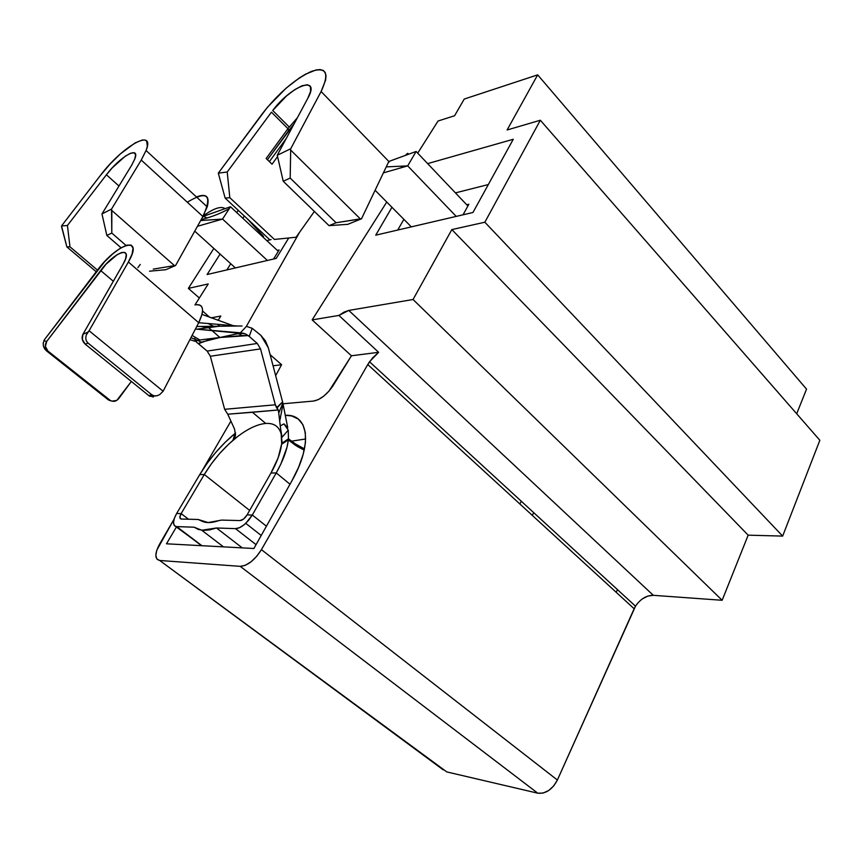 <?xml version="1.0" encoding="UTF-8"?>
<svg xmlns="http://www.w3.org/2000/svg" width="863" height="863" viewBox="0 0 863 863"><rect width="100%" height="100%" fill="white"/><g stroke="black" fill="none" stroke-linecap="round" stroke-linejoin="round"><path stroke-width="1.29" d="M238.21 210.292L236.742 212.589L238.21 210.292M213.851 248.447L188.35 288.393L208.231 283.949L194.962 304.93L208.231 283.949L188.35 288.393L199.342 298.015L188.35 288.393L213.851 248.447M211.198 317.843L220.82 316.041L218.123 320.389L220.82 316.041L211.198 317.843M246.387 326.333L299.472 232.449L246.387 326.333M276.214 258.404L207.109 274.531L220.087 254.089L207.109 274.531L276.214 258.404L288.738 237.983L276.214 258.404M242.837 218.263L244.294 215.977L242.837 218.263M263.539 236.43L247.217 218.706L263.539 236.43M454.585 115.75L438.059 121.003L417.714 153.15L438.059 121.003L454.585 115.75L464.24 99.051L454.585 115.75M386.753 202.05L312.147 319.893L338.9 315.426L344.1 312.082L348.792 310.432L413.053 299.504L451.845 229.59L484.855 222.223L540.335 120.237L507.099 129.989L537.681 74.854L464.24 99.051L537.681 74.854L806.538 389.127L537.681 74.854L507.099 129.989L540.335 120.237L819.85 440.27L782.655 536.096L748.167 535.168L722.148 600.281L653.313 595.319L348.792 310.432L413.053 299.504L722.148 600.281L413.053 299.504L451.845 229.59L748.167 535.168L451.845 229.59L484.855 222.223L782.655 536.096L484.855 222.223L540.335 120.237L819.85 440.27L782.655 536.096L748.167 535.168L722.148 600.281L653.313 595.319C646.322 595.373 640.378 598.998 635.492 606.204L557.379 780.033L261.424 549.645L367.767 364.542L634.143 608.749L635.492 606.193L369.526 361.77L378.62 352.309L351.435 355.783L312.147 319.893L338.9 315.426L378.62 352.309L351.435 355.783L328.932 391.176L323.733 396.139L318.371 399.591L313.625 401.047L282.999 403.787L313.625 401.047C320.572 399.666 327.109 394.456 333.226 385.427L351.435 355.783L312.147 319.893L386.753 202.05M513.258 139.277L472.956 212.492L375.729 235.178L391.953 207.293L375.729 235.178L472.956 212.492L513.258 139.277L427.649 163.614L513.258 139.277M443.226 769.85L159.687 560.475C154.617 559.105 154.596 553.636 159.612 544.078L174.067 519.159L156.807 550.152L155.825 555.384L156.829 559.008L159.687 560.475L240.216 566.344L537.768 793.183L446.797 771.921L159.687 560.475L240.216 566.344L245.232 565.33L251.025 561.813L256.71 556.301L261.424 549.645L367.767 364.542L372.557 357.929L378.62 352.309L338.9 315.426L348.792 310.432L653.313 595.319L647.908 596.053L642.396 598.846M806.538 389.127L796.7 413.755L806.538 389.127M230.874 421.187L202.363 470.367L230.874 421.187M442.32 768.62L446.797 771.921L537.768 793.183L543.054 793.075L548.641 790.551L553.679 785.977L557.379 780.033L634.143 608.749L367.767 364.542L369.526 361.77M270.119 354.65L281.586 364.715L273.064 365.804L281.586 364.715L270.119 354.65M275.653 375.642L281.586 364.715L275.653 375.642M253.895 548.501L166.483 543.798L176.559 526.764L166.483 543.798L253.895 548.501L291.78 481.058L253.895 548.501M285.275 415.308L291.748 415.955L298.264 419.051L302.87 424.628L305.319 432.536L305.448 442.536L303.193 454.272L298.587 467.293L291.78 481.058C313.129 443.722 308.469 413.798 285.275 415.308M519.85 503.97L521.306 501.263M616.182 592.277L617.487 589.656M532.266 515.351L533.712 512.654M291.403 441.198L305.664 438.965L291.403 441.198M557.379 780.033L261.424 549.645C254.628 560.238 247.552 565.804 240.216 566.344L537.768 793.183C545.718 793.992 552.255 789.613 557.379 780.033M43.862 340.842L46.764 341.338L43.862 340.842L44.466 339.634L97.228 270.399C117.303 243.042 144.434 234.747 128.371 262.018L132.093 254.024L133.042 248.166L131.154 245.103L126.71 245.146L120.281 248.231L112.632 253.949L104.65 261.629L44.466 339.634L43.182 343.334L43.409 346.085L46.311 350.723L47.907 351.025L45.383 346.451L46.764 341.338L100.658 270.54L113.323 281.273L100.658 270.54C114.757 251.349 133.894 245.092 123.409 263.647L82.945 334.251L82.319 339.439L85.264 344.175L148.889 395.664L153.355 397.002M280.68 429.148L278.738 412.999L280.216 425.912L284.003 423.895L287.746 427.757L284.003 423.895L288.253 430.162L282.028 437.25L281.176 433.981L281.662 443.409L288.458 438.836L288.253 430.162L288.458 438.836L281.662 443.409L282.212 443.862L281.176 433.981M252.309 515.028L266.419 526.203L252.309 515.028L276.246 472.924L252.309 515.028L247.077 514.92L252.309 515.028L245.75 523.334C241.877 526.861 238.458 528.62 235.491 528.631L216.494 527.983L242.266 547.876L216.494 527.983L235.491 528.631L239.483 527.692L244.089 524.78L248.609 520.324L252.309 515.028M290 484.229L276.246 472.924L270.96 473.043L247.077 514.92L270.96 473.043L276.246 472.924L280.863 464.035L286.98 447.304L288.35 439.839L281.565 444.283L278.134 457.854L270.96 473.043C276.969 462.374 280.507 452.795 281.565 444.283L288.35 439.839C287.185 449.601 283.15 460.626 276.246 472.924L290 484.229M176.635 513.507L199.752 474.596L176.635 513.507L181.144 513.593L204.315 474.499L199.752 474.596L204.315 474.499L181.144 513.593L188.501 519.235L181.144 513.593L176.635 513.507L174.304 518.415L173.495 522.644L174.337 525.524L201.91 545.707L176.732 526.613L194.164 527.207L176.311 526.57C172.503 525.308 172.6 520.95 176.635 513.507M256.052 544.65L235.491 528.631L256.052 544.65M181.208 519.041L198.166 519.483L181.208 519.041L179.838 517.412L181.144 513.593C179.547 516.516 179.439 518.307 180.799 518.976L181.208 519.041M221.597 520.098L240.097 520.572L221.597 520.098L208.112 522.568L198.166 519.483L202.697 521.5C206.893 523.183 212.266 522.881 218.803 520.605L221.597 520.098M237.53 436.613C224.52 446.84 213.452 459.461 204.315 474.499L249.634 510.432L204.315 474.499L211.392 463.787L219.601 453.55L228.576 444.262L237.519 436.624L233.053 440.022L234.93 433.528L225.092 442.363L215.761 452.363L207.196 463.258L199.752 474.596C209.396 458.706 221.122 445.017 234.93 433.539L235.577 432.935M194.164 527.207L198.361 529.483L203.571 530.389L209.655 529.893L216.494 527.983L201.759 530.249L194.164 527.207M247.077 514.92L243.668 518.965L240.097 520.572C242.201 520.4 244.337 518.814 246.505 515.837L247.077 514.92M304.488 448.889L294.542 443.453L288.458 438.836L296.689 444.855L304.488 448.889M279.245 417.422L280.497 418.016M235.491 435.384L233.053 440.022L237.918 436.322C248.285 428.501 257.562 424.208 265.739 423.453L252.287 412.158M289.267 440.615L295.437 445.276L304.229 450.119L297.519 446.613L289.267 440.615M203.539 339.504L219.903 337.498L209.029 327.951L219.903 337.498L248.253 335.578L245.07 333.744L195.426 329.04L241.36 332.902L245.07 333.744L249.224 336.408L252.179 328.296L260.896 335.383L252.179 328.296L249.224 336.408L257.26 343.452L248.253 335.578L241.964 335.567L219.903 337.498L210.033 339.429L198.479 343.679L207.152 351.09L257.26 343.452L260.54 348.9L275.329 404.79L260.54 348.9L210.335 356.246L224.65 409.31L275.329 404.79L276.57 407.746L282.589 401.91L268.285 347.692L282.589 401.91L287.746 427.757L282.859 403.086L278.738 412.999L278.264 409.979L227.756 414.208L234.52 429.019L227.756 414.208L252.438 412.287L265.739 423.453C273.862 422.946 278.976 426.376 281.101 433.722L282.028 437.25L281.165 432.05M237.918 436.322C248.285 428.501 257.562 424.208 265.739 423.453M282.33 404.445L282.665 402.492M196.365 342.061L207.174 351.112M210.335 356.246L207.152 351.09L257.26 343.452L260.54 348.9L210.335 356.246L224.65 409.31L227.756 414.208L224.65 409.31L275.329 404.79L278.264 409.979L276.57 407.746L282.589 401.91L276.829 408.156M268.285 347.692L265.426 340.874L260.896 335.383L268.285 347.692M242.072 325.977L196.742 326.494L242.072 325.977M240.399 332.827L246.44 326.343L240.399 332.827M202.557 310.971L209.677 317.293M217.605 324.326L219.752 326.225M195.599 304.801C201.37 303.97 203.528 307.099 202.061 314.208L198.706 322.719L237.541 326.02L198.706 322.719L163.129 391.23L159.655 394.661L156.861 395.793L154.067 395.804L151.694 394.693L148.889 395.664L85.264 344.175L88.004 343.053L151.694 394.693L88.004 343.053L86.322 340.863L85.717 338.016L86.289 334.952L89.094 330.766L163.129 391.23L89.094 330.766L128.371 262.018L198.706 322.719C204.639 310.076 203.603 304.11 195.599 304.801M236.333 333.927L238.425 333.539L230.108 331.953L239.957 333.226M201.057 326.441L209.073 327.962M241.36 332.902L238.425 333.539L241.964 335.567L238.425 333.539L219.903 337.498L234.089 334.445M198.328 343.539L201.37 342.169L197.498 340.292L201.37 342.169L219.903 337.498L197.498 340.292L190.95 337.67L197.498 340.292L199.828 339.946M197.498 340.292L193.636 340.799L189.882 339.709L193.636 340.799L196.106 340.486M110.324 400.454C113.485 402.05 116.278 401.446 118.695 398.641L131.338 381.457L116.807 400.4L111.963 401.155L108.015 399.623L110.13 400.702L46.311 350.723L108.015 399.623L109.741 400.054L47.907 351.025L110.324 400.454L108.587 400.022M43.258 342.751L43.409 346.085L44.509 348.684L46.311 350.723L47.907 351.025C44.941 348.145 44.563 344.92 46.764 341.338L105.987 264.24L117.206 254.639L121.802 252.449L124.952 252.46L126.268 254.682L125.567 258.889L122.891 264.585L82.945 334.251L87.94 332.136L89.094 330.766L128.371 262.018L198.706 322.719L163.129 391.23L159.655 394.661L156.861 395.793L154.067 395.804L151.694 394.693L148.889 395.664L149.763 396.268L155.61 395.944M252.438 412.287L278.264 409.979L278.738 412.999M252.179 328.296L246.44 326.343L252.179 328.296M194.337 339.03L195.513 337.476M234.52 429.019L235.545 434.92L234.768 437.768L233.053 440.022L234.93 433.528M280.216 425.912L284.003 423.895L288.264 430.162L282.028 437.25M281.629 435.017L280.658 428.976M193.636 340.799L195.006 341.317L199.838 339.936M87.94 332.136L82.945 334.251C81.37 337.854 82.147 341.165 85.264 344.175L88.004 343.053L86.322 340.863L85.717 338.016L86.289 334.952L87.94 332.136M416.117 151.467L467.897 205.998L416.117 151.467L389.882 161.079L416.117 151.467L407.692 165.879L456.225 216.397L407.692 165.879L386.236 166.893L407.692 165.879L416.117 151.467M389.073 161.575L388.145 162.891L388.825 161.457L321.112 91.521L325.61 80.108L326.031 75.761L325.222 72.514L323.237 70.432L320.141 69.579L316.063 69.946L305.513 74.196L299.375 77.929L286.3 87.983L267.487 107.206L218.296 173.15L227.217 172.007L218.296 173.15L225.157 198.112L269.612 239.623L225.157 198.112L229.817 197.67L274.423 239.439L229.817 197.67L227.217 172.007L271.435 112.168L287.972 128.673L288.544 130.82L267.422 159.709L294.003 124.035L288.544 130.82L289.731 132.007L287.972 128.673L266.16 158.479L272.039 164.197L277.562 156.613L272.039 164.197L266.16 158.479L287.972 128.673L297.368 117.756L287.972 128.673L271.435 112.168L227.217 172.007L229.817 197.67L225.157 198.112L218.296 173.15L262.535 113.452C278.501 93.182 294.768 79.169 311.338 71.424C326.365 66.527 329.623 73.226 321.112 91.521L388.825 161.457L361.511 218.792L347.811 224.326L329.04 225.653L283.226 181.252L277.26 155.254L307.757 98.393L310.583 91.37L310.443 86.634L307.401 84.725L301.899 85.815L294.65 89.73L286.516 95.955L272.708 110.496C291.306 85.523 321.165 74.401 307.757 98.393L277.26 155.254L283.226 181.252L329.04 225.653L336.085 222.762L361.511 218.792L347.811 224.326L329.04 225.653L336.085 222.762L290.184 178.058L336.085 222.762L360.303 218.868L291.09 150.475L360.303 218.868L361.511 218.792L388.145 162.891L389.882 161.079M455.448 192.881L488.339 184.553L455.448 192.881M463.032 214.811L468.868 204.24L466.721 204.758L468.868 204.24L463.032 214.811M397.724 230.054L403.873 219.342L397.724 230.054M411.327 226.872L375.103 190.27L411.327 226.872M404.941 166.678L383.388 172.87L407.692 165.879L404.941 166.678L399.99 166.246M314.38 211.446L296.074 237.228L314.38 211.446M281.403 173.301L281.155 172.212L281.403 173.301M274.423 239.439L296.074 237.228L274.423 239.439M321.112 91.521L290.702 148.77L290.184 178.058L283.226 181.252L290.184 178.058L290.702 148.77L277.26 155.254L290.702 148.77L321.112 91.521M269.375 161.608L286.203 138.565L269.375 161.608M203.905 214.66L205.372 214.218L203.959 214.553M230.475 206.742L278.296 251.316L230.475 206.742L203.97 216.128L230.475 206.742L222.557 219.083L267.401 260.464L222.557 219.083L200.669 220.529L222.557 219.083L230.475 206.742M165.772 269.72L149.504 271.198L165.772 269.72L175.588 265.513L202.222 217.735L175.588 265.513L165.772 269.72M121.036 247.767L106.839 235.459L101.963 213.927L131.672 165.2L134.779 159.062L135.61 154.747L134.11 152.751L130.486 153.29L125.211 156.246L112.417 167.67L106.408 174.779C119.784 156.85 140.14 145.016 134.941 158.609L131.672 165.2L101.963 213.927L106.839 235.459L111.791 233.064L106.839 235.459M187.282 202.212C207.519 190.087 212.719 194.855 202.913 216.505L141.241 160.065L146.246 150.097L147.357 146.181L146.688 141.09L144.941 140.033L142.352 140.011L134.984 142.988L120.335 153.948L109.86 164.294L100.205 175.696L61.532 225.923L67.433 225.491L61.532 225.923L61.694 227.293L66.883 246.915L69.957 246.796L67.433 225.491L106.408 174.779L118.975 186.02L106.408 174.779L67.433 225.491L69.957 246.796L97.454 270.097L69.957 246.796L66.883 246.915L96.214 271.737L66.883 246.915L61.532 225.923L100.205 175.696C122.115 146.332 155.685 127.055 146.084 150.518L141.241 160.065L202.913 216.505L202.222 217.735L207.217 206.872C209.925 196.484 206.343 193.183 196.462 196.947M266.84 240.637L271.09 239.569L266.84 240.637M273.571 259.019L279.127 249.968L277.314 250.41L279.127 249.968L273.571 259.019M226.85 269.925L230.745 263.722L226.85 269.925M235.394 267.929L194.747 231.155L235.394 267.929M197.454 226.3L222.557 219.083L197.454 226.3M203.161 216.591L202.222 217.735M140.27 264.434L137.897 267.627L140.27 264.434M102.19 213.571L102.859 212.46L102.19 213.571M141.241 160.065L111.521 209.094L111.834 210.496L174.466 265.61L175.588 265.513L174.466 265.61L111.834 210.496L111.791 233.064L111.521 209.094L101.963 213.927L111.521 209.094L141.241 160.065M153.247 269.127L174.466 265.61L153.247 269.127M125.944 245.383L111.791 233.064M176.311 526.57L201.521 545.686M245.75 523.334L261.209 535.47M293.873 444.197L294.65 443.528M201.759 530.249L223.474 546.862M279.688 421.327L283.042 404.013M219.083 326.236L197.066 329.181M234.261 326.063L202.007 314.412M208.091 323.517L213.636 326.3M199.806 339.946L192.104 335.437M236.311 333.927L243.776 333.334M152.6 395.286L149.763 396.268M289.234 127.001L272.708 110.496M408.08 153.862C408.026 152.88 407.163 153.377 405.513 155.351M290.712 130.173L289.741 129.213M203.01 216.311L207.336 217.972M215.75 219.536L220.615 219.644M224.812 208.436C220.669 205.977 213.463 208.501 203.193 215.987M201.165 219.634C212.147 216.807 221.532 213.107 229.321 208.544M207.217 206.872L146.084 150.518"/></g></svg>

